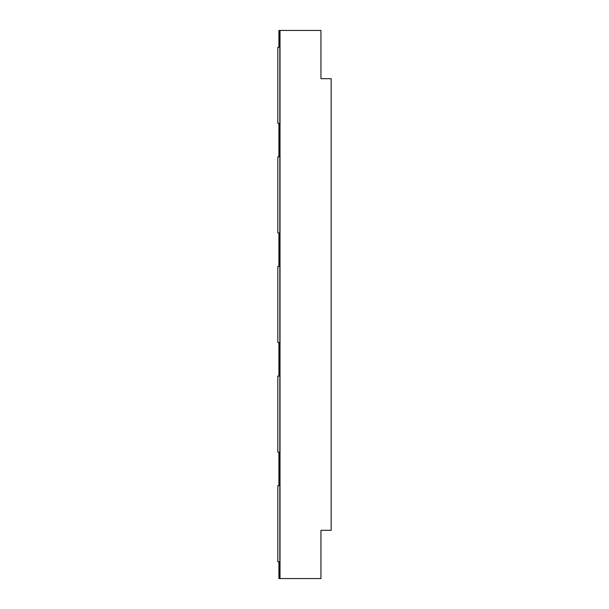<?xml version="1.0" encoding="UTF-8"?>
<svg xmlns="http://www.w3.org/2000/svg" width="609" height="609" viewBox="0 0 609 609"><rect width="100%" height="100%" fill="white"/><g stroke="black" fill="none" stroke-linecap="round" stroke-linejoin="round"><path stroke-width="0.91" d="M278.922 47.258L277.826 47.258L277.826 123.262L278.922 123.262L278.922 156.878L277.826 156.878L277.826 232.882L278.922 232.882L278.922 266.498L277.826 266.498L277.826 342.502L278.922 342.502L278.922 376.118L277.826 376.118L277.826 452.122L278.922 452.122L278.922 485.738L277.826 485.738L277.826 561.742L278.922 561.742L278.922 578.55L279.836 578.55L279.836 30.45L278.922 30.45L278.922 47.258M279.836 578.55L320.943 578.55L320.943 530.317L331.174 530.317L331.174 78.683L320.943 78.683L320.943 30.45L279.836 30.45M280.018 578.55L280.018 30.45"/></g></svg>
